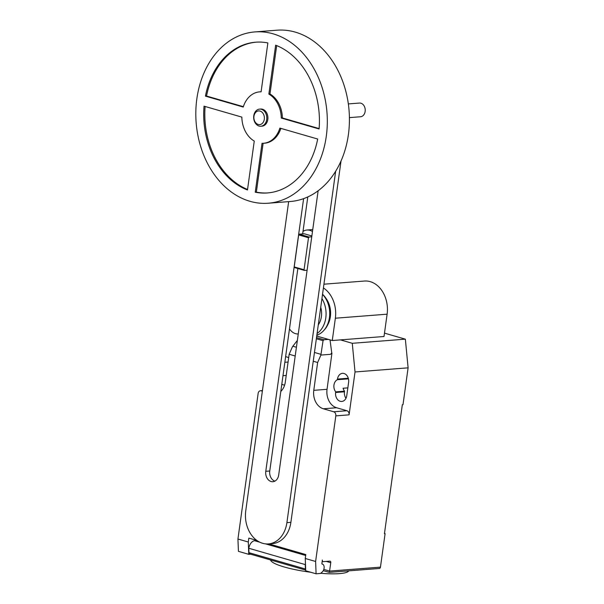 <?xml version="1.0" encoding="UTF-8"?>
<svg xmlns="http://www.w3.org/2000/svg" width="604" height="604" viewBox="0 0 604 604"><rect width="100%" height="100%" fill="white"/><g stroke="black" fill="none" stroke-linecap="round" stroke-linejoin="round"><path stroke-width="0.91" d="M259.569 109.113L260.671 109.03A8.592 6.561 85.5 0 1 267.814 119.464A8.592 6.561 85.5 0 1 262.008 126.16L260.898 126.244A8.592 6.561 85.5 0 1 253.763 115.809A8.592 6.561 85.5 0 1 259.569 109.113A8.592 6.561 85.5 0 1 266.704 119.547A8.592 6.561 85.5 0 1 260.898 126.244M264.303 119.26A6.87 5.247 85.5 0 1 258.195 124.462A6.87 5.247 85.5 0 1 253.952 116.27A6.87 5.247 85.5 0 1 260.06 111.068A6.87 5.247 85.5 0 1 264.303 119.26M254.888 31.921L277.002 30.2A85.911 65.617 85.5 0 1 348.402 134.564A85.911 65.617 85.5 0 1 290.343 201.502L268.229 203.223A85.911 65.617 85.5 0 1 196.836 98.867A85.911 65.617 85.5 0 1 254.888 31.921A85.911 65.617 85.5 0 1 326.288 136.285A85.911 65.617 85.5 0 1 268.229 203.223M348.349 103.918L359.433 103.058A6.87 5.247 85.5 0 1 365.148 111.408A6.87 5.247 85.5 0 1 360.497 116.761L349.422 117.629M280.875 128.388A25.776 19.683 85.5 0 1 264.665 143.186L263.563 143.269A25.776 19.683 -94.5 0 0 279.886 128.101L317.689 139.026A75.606 57.742 85.5 0 1 267.429 192.948A75.606 57.742 85.5 0 1 255.243 192.215L262.03 143.314A25.776 19.683 -94.5 0 0 263.563 143.269M263.125 143.299L256.345 192.132A75.606 57.742 -94.5 0 0 267.98 192.903M255.243 192.215L256.345 192.132M247.474 189.973A75.606 57.742 85.5 0 1 204.039 106.168L241.834 117.1A25.776 19.683 -94.5 0 0 254.261 141.064L247.474 189.973M205.111 106.485A75.606 57.742 -94.5 0 0 247.542 189.475M205.428 96.127A75.606 57.742 85.5 0 1 255.688 42.197A75.606 57.742 85.5 0 1 267.874 42.937L261.094 91.838A25.776 19.683 -94.5 0 0 259.561 91.876A25.776 19.683 -94.5 0 0 243.231 107.051L205.428 96.127L206.538 96.036L243.352 106.682M259.561 91.876L260.664 91.793A25.776 19.683 85.5 0 1 261.102 91.763M256.239 42.159A75.606 57.742 -94.5 0 0 206.538 96.036M268.856 94.081L275.643 45.179A75.606 57.742 85.5 0 1 319.086 128.977L281.283 118.052A25.776 19.683 -94.5 0 0 268.856 94.081L269.965 93.998A25.776 19.683 85.5 0 1 282.385 117.961L319.116 128.584M281.283 118.052L282.385 117.961M276.685 45.587L269.965 93.998M311.86 235.968L304.273 233.778L299.222 234.171L298.663 234.903L294.216 266.915L294.586 267.572L304.424 270.418L304.054 269.754L294.216 266.915M304.054 269.754L308.501 237.749L309.059 237.017L299.222 234.171M309.059 237.017L311.739 236.806M308.501 237.749L298.663 234.903M307.111 270.207L304.424 270.418M298.263 333.974A13.749 10.502 85.5 0 1 289.482 328.87M303.012 231.385A13.749 10.502 85.5 0 1 306.938 230.026A13.749 10.502 85.5 0 1 312.472 231.551M303.616 198.641L265.783 471.301A8.569 6.546 -94.5 0 0 272.902 481.705A8.569 6.546 -94.5 0 0 278.686 475.031L318.134 190.766M274.858 481.139A8.569 6.546 85.5 0 1 269.762 470.992L297.855 268.523M302.657 233.899L307.791 196.934M335.673 171.196L286.9 522.641A27.301 20.853 85.5 0 1 268.455 543.91A27.301 20.853 85.5 0 1 245.76 510.75L288.659 201.638M268.455 543.91L272.434 543.6A27.301 20.853 -94.5 0 0 290.886 522.332L341.034 160.943M318.285 324.869A17.524 13.386 -94.5 0 0 321.396 316.602A17.524 13.386 -94.5 0 0 320.732 307.247M317.085 333.506A23.367 17.848 -94.5 0 0 325.798 317.878A23.367 17.848 -94.5 0 0 321.932 298.603M316.858 335.16A23.367 17.848 -94.5 0 0 323.835 330.441A23.367 17.848 -94.5 0 0 329.429 317.591A23.367 17.848 -94.5 0 0 322.513 294.397M323.835 330.441L324.673 329.497A22.28 17.018 -94.5 0 0 327.67 324.997A22.28 17.018 -94.5 0 0 330.011 317.243A22.28 17.018 -94.5 0 0 325.541 297.704A22.28 17.018 -94.5 0 0 322.528 294.276M327.67 324.997L328.191 323.948A20.634 15.764 -94.5 0 0 330.358 316.768A20.634 15.764 -94.5 0 0 326.22 298.663L325.541 297.704M323.412 287.934A27.286 20.838 85.5 0 1 335.363 318.21L332.268 340.528L316.738 336.035M332.268 340.528L384.016 336.496L387.111 314.186A27.286 20.838 -94.5 0 0 364.431 281.041L323.925 284.197M348.75 570.848A39.524 7.029 -172.1 0 1 339.508 573.619A39.524 7.029 -172.1 0 1 320.694 573.302M323.804 569.421L329.588 571.09L329.225 572.365L379.289 568.47A1.721 1.314 -94.5 0 0 380.452 567.133L329.588 571.09L330.75 562.717A1.721 1.065 106.1 0 0 330.124 561.154A1.721 1.065 106.1 0 0 329.875 561.131L323.246 561.644A1.721 1.065 -73.9 0 1 322.997 561.622A1.721 1.065 -73.9 0 1 322.37 560.059L321.902 563.449A0.687 0.423 106.1 0 0 322.189 564.083A4.47 2.771 -73.9 0 1 322.445 564.136A4.47 2.771 -73.9 0 1 324.084 568.205A4.47 2.771 -73.9 0 1 322.121 572.094L320.513 573.453L316.088 573.8L315.613 561.471L305.254 558.481L305.73 570.803L316.088 573.8M295.205 356.005L289.157 354.261L292.396 346.832L297.364 340.414M316.519 337.591L323.978 339.75L323.049 340.686L320.883 355.069L317.636 362.498L313.242 361.222M323.049 340.686L316.36 338.746M328.387 339.403L323.978 339.75M330.026 339.878L331.762 353.046L330.562 354.314L320.883 355.069M330.562 354.314L331.641 353.053M317.636 362.498L313.778 390.343L327.043 389.308L331.943 353.144M280.8 391.43A15.462 11.808 -94.5 0 0 285.299 382.106L289.157 354.261M237.938 539.017L238.421 551.346L248.773 554.344L248.297 542.014L237.938 539.017L258.142 393.423A3.435 2.627 85.5 0 1 260.467 390.743A3.435 2.627 85.5 0 1 261.2 390.818L262.355 391.158M248.297 542.014L248.84 538.104L256.776 540.391M305.254 558.481L305.798 554.563L268.84 543.879M313.778 390.343A15.462 11.808 -94.5 0 0 323.336 408.78L333.687 411.777A3.435 2.627 85.5 0 1 335.816 415.877L315.613 561.471M259.803 542.211L254.654 540.723L258.761 541.667M266.658 543.955L305.707 555.242M255.152 539.923L255.039 540.693M254.654 540.723A7.558 4.689 106.1 0 0 248.795 548.266L248.969 552.675L305.405 568.991L305.239 564.581L248.795 548.266M305.239 564.581A7.558 4.689 -73.9 0 1 305.45 563.524M248.969 552.675A5.157 3.201 106.1 0 0 250.509 554.17L305.707 570.131M305.684 569.496A5.157 3.201 -73.9 0 1 305.405 568.991M250.607 554.2L248.773 554.344M310.683 572.237A39.524 7.029 -172.1 0 1 308.365 571.928A39.524 7.029 -172.1 0 1 270.584 559.976M329.225 572.365L323.268 570.652M327.043 389.308A15.462 11.808 -94.5 0 0 336.602 407.745L346.96 410.743A3.435 2.627 85.5 0 1 349.082 414.842L335.816 415.877M340.467 339.886L352.275 343.298L355.031 371.966L349.082 414.842M337.394 379.697A7.391 5.64 -94.5 0 0 335.711 391.868L335.628 392.487A7.391 5.64 -94.5 0 0 341.766 401.456A7.391 5.64 -94.5 0 0 346.756 395.703L348.614 382.302A7.391 5.64 -94.5 0 0 342.476 373.332A7.391 5.64 -94.5 0 0 337.485 379.086L337.394 379.697L348.455 378.836M281.811 384.159A7.391 5.64 -94.5 0 0 284.658 385.005M288.667 357.81A7.391 5.64 -94.5 0 0 285.601 356.858M380.452 567.133L385.095 533.634L384.438 533.687L402.332 404.725L402.996 404.68L408.108 367.828L405.352 339.161L384.476 333.129M335.711 391.868L344.552 391.181A7.391 5.64 85.5 0 1 343.08 388.244L347.844 387.874M355.031 371.966L408.108 367.828M345.971 398.3A7.391 5.64 85.5 0 1 344.469 391.792L344.552 391.181M384.469 533.453L385.095 533.634M352.275 343.298L405.352 339.161M269.762 470.992L265.783 471.301M290.886 522.332L286.9 522.641M387.111 314.186L335.363 318.21M320.988 354.352L314.457 352.464M296.421 347.255L292.872 346.228M326.236 561.41L330.75 562.717M305.669 555.476L265.549 543.872M262.415 390.728L261.2 390.818M346.96 410.743L333.687 411.777M336.602 407.745L323.336 408.78M284.846 362.287L288.085 362.03M286.221 375.431L282.989 375.68M335.628 392.487L344.469 391.792M337.485 379.086L348.297 378.247M312.744 229.573L306.938 230.026M322.189 561.388L322.997 561.622M262.438 390.592L260.467 390.743"/></g></svg>
